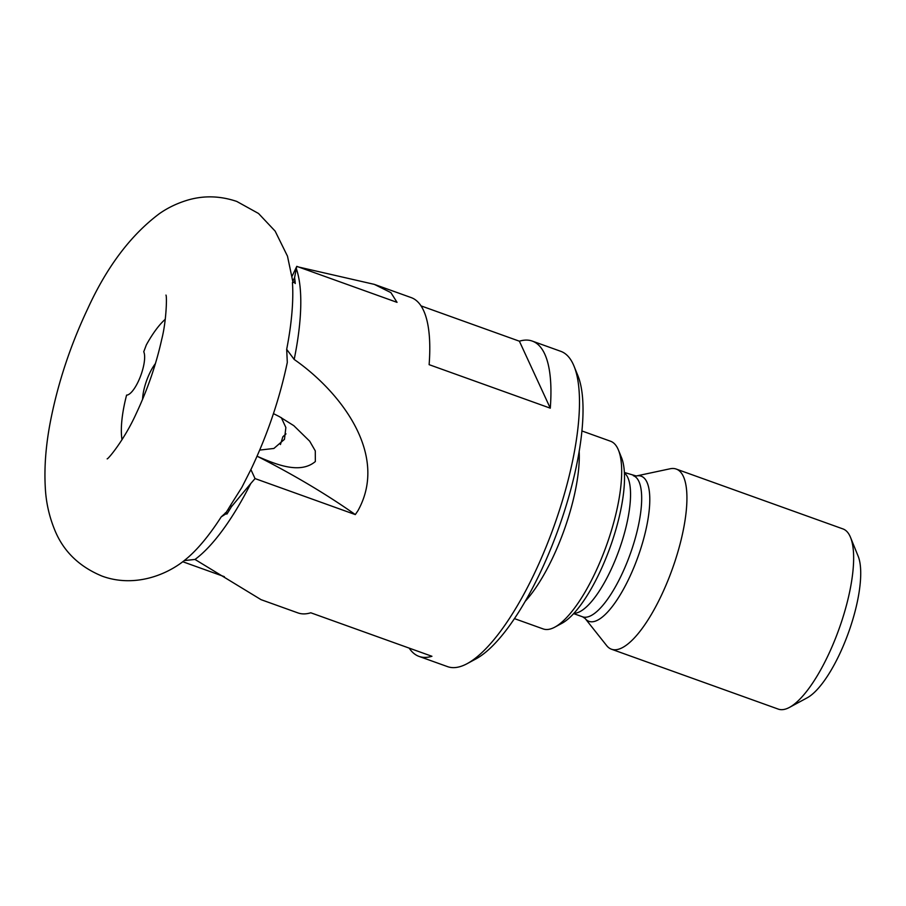 <?xml version="1.0" encoding="UTF-8"?>
<svg xmlns="http://www.w3.org/2000/svg" width="906" height="906" viewBox="0 0 906 906"><rect width="100%" height="100%" fill="white"/><g stroke="black" fill="none" stroke-linecap="round" stroke-linejoin="round"><path stroke-width="1.36" d="M122.004 439.716A73.703 23.182 109.8 0 1 126.591 395.107A23.93 7.531 -70.2 0 0 138.165 381.732A23.93 7.531 -70.2 0 0 143.748 351.766L146.319 344.937A73.703 23.182 109.8 0 1 165.232 319.308M261.098 599.693L194.994 559.444A167.519 52.695 -70.2 0 0 250.758 483.544L255.05 478.583L355.311 514.585L357.938 510.712C389.41 454.212 339.841 391.166 294.178 359.444L286.681 349.342L287.304 362.423C279.637 398.787 267.632 434.234 251.302 468.764L241.845 487.394L230.634 505.14L231.381 506.782L229.116 510.554A172.083 54.133 109.8 0 1 226.964 514.019L226.194 512.354A167.984 52.842 -70.2 0 0 228.357 508.9L230.634 505.14M286.681 349.342A174.79 54.983 -70.2 0 0 292.445 282.491L294.303 282.298L295.243 283.533A172.083 54.133 109.8 0 0 294.971 280.577L294.076 282.457M514.472 618.628L543.158 628.923A99.717 31.37 -70.2 0 0 554.846 627.133A99.717 31.37 -70.2 0 0 594.71 573.781A99.717 31.37 -70.2 0 0 618.436 450.055A99.717 31.37 -70.2 0 0 610.553 441.233L581.867 430.939M579.16 451.177A99.717 31.37 109.8 0 1 552.332 558.56A99.717 31.37 109.8 0 1 525.254 601.278M155.436 363.544A26.478 8.324 -70.2 0 0 149.716 373.136A26.478 8.324 -70.2 0 0 142.582 399.353M636.272 475.99A77.123 24.258 -70.2 0 1 628.866 578.73A77.123 24.258 -70.2 0 1 585.117 618.47L606.669 645.616A95.719 30.113 -70.2 0 0 611.493 649.228L778.254 709.104A95.719 30.113 -70.2 0 0 789.477 707.393L807.246 697.779A79.773 25.096 -70.2 0 0 839.137 655.095A79.773 25.096 -70.2 0 0 858.118 556.114L850.519 537.394A95.719 30.113 -70.2 0 0 842.954 528.923L676.193 469.048A95.719 30.113 -70.2 0 0 670.18 468.764L636.272 475.99L624.359 472.468M789.477 707.393A95.719 30.113 -70.2 0 0 827.744 656.159A95.719 30.113 -70.2 0 0 850.519 537.394M611.493 649.228A95.719 30.113 -70.2 0 0 660.984 596.284A95.719 30.113 -70.2 0 0 676.193 469.048M554.846 627.133L561.958 623.294A93.329 29.354 -70.2 0 0 599.262 573.351A93.329 29.354 -70.2 0 0 621.482 457.541L618.436 450.055M409.184 648.118A167.519 52.695 -70.2 0 0 419.048 656.408L447.553 666.635A167.519 52.695 -70.2 0 0 467.19 663.634L476.08 658.832A159.535 50.192 -70.2 0 0 539.851 573.453A159.535 50.192 -70.2 0 0 577.824 375.492L574.019 366.137A167.519 52.695 -70.2 0 0 560.78 351.324L532.275 341.086A167.519 52.695 -70.2 0 0 519.387 341.2L420.996 305.866M467.19 663.634A167.519 52.695 -70.2 0 0 534.155 573.985A167.519 52.695 -70.2 0 0 574.019 366.137M355.311 514.585A265.764 76.874 25.5 0 0 257.757 456.545C275.481 464.132 299.818 474.619 315.345 461.539L315.288 450.882L309.693 441.199L293.816 425.673L279.331 416.601A264.348 76.466 -154.5 0 0 273.442 413.623M281.313 417.632L285.866 427.507L284.461 439.331L273.895 448.459L259.694 450.089M280.441 444.529L282.853 436.783L285.979 433.872M294.178 359.444A167.519 52.695 -70.2 0 0 296.296 268.572L296.783 266.353L397.043 302.355L390.905 292.627L374.325 284.371L411.131 297.576A167.519 52.695 109.8 0 1 429.127 364.665L550.282 408.176A167.519 52.695 -70.2 0 0 532.275 341.086M374.325 284.371L298.833 267.089M229.116 510.554L228.357 508.9M225.322 512.841L225.821 513.895L221.211 516.884L226.194 512.354M296.296 268.572L294.609 277.553L294.971 280.577M182.729 561.72L224.371 576.669M419.048 656.408A167.519 52.695 -70.2 0 0 431.935 656.284L310.792 612.784A167.519 52.695 109.8 0 1 297.904 612.898L261.098 599.681M194.994 559.444L184.224 560.587A174.79 54.983 -70.2 0 0 221.211 516.884M250.758 483.544L231.381 506.782M226.964 514.019L225.821 513.895M550.282 408.176L519.387 341.2M255.05 478.583L250.905 469.602M294.609 277.553L292.887 281.188M296.783 266.353L292.185 276.047M585.117 618.47L582.592 616.816A74.983 23.59 -70.2 0 0 621.357 575.344A74.983 23.59 -70.2 0 0 633.283 475.673M573.985 613.271A74.983 23.59 -70.2 0 0 610.236 571.346A74.983 23.59 -70.2 0 0 624.381 472.932M257.123 456.069L257.757 456.545M293.046 282.627L287.485 256.171L275.141 231.121L258.516 213.476L236.772 201.438C220.351 195.889 204.19 195.39 188.278 199.932C177.599 203.069 167.961 207.644 159.377 213.669C130.724 235.141 106.829 266.862 87.678 308.833C70.532 345.129 58.199 382.253 50.679 420.18C45.9 444.393 44.111 466.896 45.3 487.688C46.025 502.309 49.184 516.454 54.779 530.101C63.443 551.358 79.252 566.714 102.208 576.171C132.922 587.348 164.926 576.352 185.13 559.908M165.979 295.118L165.968 295.096C167.044 296.522 166.387 321.404 161.71 339.422C156.104 364.676 147.565 389.478 136.104 413.815C124.077 440.339 107.927 459.376 107.157 458.866M582.592 616.816L573.668 613.611"/></g></svg>
